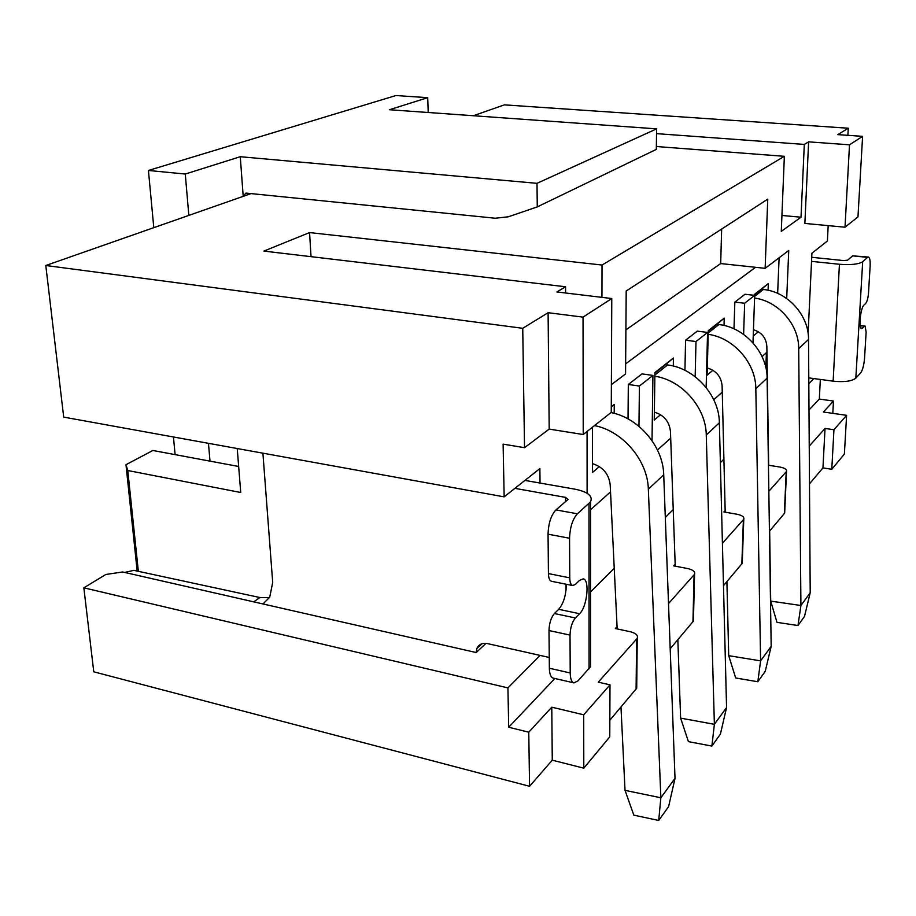 <?xml version="1.0" encoding="UTF-8"?>
<svg xmlns="http://www.w3.org/2000/svg" width="916" height="916" viewBox="0 0 916 916"><rect width="100%" height="100%" fill="white"/><g stroke="black" fill="none" stroke-linecap="round" stroke-linejoin="round"><path stroke-width="1.37" d="M828.178 225.622L827.4 240.977L811.931 253.217L808.095 333.355M473.354 115.737L504.361 104.871L848.262 128.217L847.884 135.316M540.062 655.398L507.922 687.893L508.701 727.235L554.856 678.481M524.524 447.684L549.188 429.1L548.1 312.711L522.738 328.306L524.524 447.684L503.113 444.134L504.155 496.861L539.879 468.591L540.039 483.064M565.596 292.994L565.561 286.777L556.894 291.952L611.774 298.536L583.034 317.131L548.1 312.711M808.622 141.854L849.51 144.808L845.01 227.202L804.866 223.435L808.622 141.854L804.305 144.419L801.019 217.218L781.279 231.359L784.359 156.315L602.03 265.033L601.949 297.356M813.866 378.56L808.828 383.667M820.335 379.442L819.328 399.067L833.48 401.048L832.804 413.345M809 409.979L819.328 399.067M611.384 384.663L625.559 373.934L626.201 291.002L767.757 199.138L765.135 268.331L788.756 250.457L786.695 298.513M587.11 493.277L587.064 431.493M809.24 446.103L825.03 428.436L833.938 429.753L846.602 415.326L823.392 412.005L833.48 401.048M769.44 531.257L784.668 513.12L786.512 471.431C787.039 469.461 784.817 468.007 779.848 467.046L768.432 465.225M786.512 471.431L768.833 491.32M723.48 585.679L742.223 563.351L743.781 519.223C744.422 516.99 742.132 515.319 736.933 514.231L723.846 511.952L725.163 510.533M743.781 519.223L722.415 543.257M670.191 648.768L693.423 621.105L694.557 574.275C695.336 571.698 693.011 569.786 687.55 568.527L673.661 565.87L675.172 564.256M694.557 574.275L668.52 603.564M609.838 720.251L636.7 688.225L637.25 638.337C638.223 635.349 635.841 633.128 630.116 631.674L615.334 628.536L617.075 626.67M637.25 638.337L598.263 682.168L609.999 684.847L583.698 714.801L551.775 707.186L528.761 732.193L529.574 786.294L93.764 671.806L83.848 587.82L105.832 574.481L122.629 571.973L262.972 603.953L269.705 597.255L272.705 582.496L262.903 453.18M508.701 727.235L528.761 732.193M723.903 459.145L720.377 462.649M673.226 509.594L665.314 517.471M614.235 568.309L590.534 591.908M529.574 786.294L552.268 760.177L551.775 707.186M609.999 684.847L609.758 736.876L583.79 768.169L552.268 760.177M636.7 688.225L636.735 685.58M693.423 621.105L693.469 619.09M742.223 563.351L742.281 561.783M784.668 513.12L784.714 511.895M846.602 415.326L844.38 454.096L831.785 469.29L822.957 467.893L809.492 483.831M208.459 443.321L210.004 461.137M389.46 109.725L427.715 97.668L395.918 95.539L148.426 170.468L185.272 174.04L188.833 215.397L243.209 196.356L240.267 156.716L537.005 183.326L656.6 128.858L389.46 109.725M428.219 112.496L427.715 97.668M185.272 174.04L240.267 156.716M504.155 496.861L63.696 417.112L45.8 265.503L188.833 215.397M137.182 571.069L125.984 464.71L152.869 450.477L238.664 466.484M311.028 256.663L309.562 232.572L263.877 251.087L565.561 286.777M138.35 571.321L127.771 470.515L240.736 492.499L237.233 448.531M566.283 584.271C566.157 594.988 563.626 603.346 558.703 609.323L579.61 613.72C587.156 606.873 589.984 579.576 583.183 578.878L579.519 580.378L575.282 584.477L572.649 585.553C570.817 584.958 569.855 582.393 569.752 577.859L569.557 538.253C570.004 527.238 572.615 519.097 577.389 513.807L555.955 509.903L568.057 499.472L565.515 497.377L514.895 488.354M486.007 643.353L476.194 652.547L476.892 648.471C478.85 644.326 482.366 642.7 487.438 643.582L549.256 657.459M476.194 652.547L262.972 603.953M269.487 597.61L259.869 597.53L133.851 570.359L124.679 572.443M558.703 609.323L554.409 613.525C551.077 617.498 549.268 623.178 548.993 630.54L549.36 668.233C549.52 674.107 550.814 677.393 553.241 678.115L573.954 682.878L577.904 680.943L590.534 666.722L590.534 501.819C593.064 496.083 587.935 491.881 575.111 489.201L524.937 480.408M507.922 687.893L83.848 587.82M590.534 666.722L590.534 660.253M569.752 577.859L548.432 573.588C548.558 578.088 549.566 580.652 551.432 581.259L572.649 585.553M555.955 509.903C551.089 515.135 548.455 523.231 548.054 534.177L548.432 573.588M590.534 501.819L577.389 513.807M573.954 682.878C571.584 682.18 570.347 678.87 570.21 672.974L570.027 635.109C570.336 627.7 572.122 621.987 575.397 617.968L579.61 613.72M583.79 768.169L583.698 714.801M825.03 428.436L822.957 467.893M831.785 469.29L833.938 429.753M811.542 261.369L839.434 264.266L833.136 381.159L808.794 377.884M811.736 257.304L843.739 260.591L847.598 260.178L852.636 255.862L867.612 257.373L862.689 261.724C858.544 264.289 850.804 265.136 839.434 264.266M804.305 144.419L656.532 133.633M781.932 215.455L801.019 217.218M868.265 257.041L852.636 255.862M860.227 325.901L865.116 326.107L866.135 332.119L864.555 358.167C863.96 365.175 862.666 370.087 860.685 372.869L855.83 378.159L862.689 261.724M867.612 257.373L868.574 257.075C869.857 257.831 870.372 260.9 870.12 266.27L868.505 293.074C868.07 298.112 867.154 301.536 865.769 303.345L863.983 305.062C860.513 307.845 858.395 328.329 861.532 328.615L864.383 326.394M833.136 381.159C844.197 382.281 851.765 381.274 855.83 378.159M309.562 232.572L602.03 265.033M656.6 128.858L656.314 149.388L537.268 206.901L508.3 216.794L495.35 218.237L245.935 193.081L243.209 196.356L251.076 193.597M848.262 128.217L837.842 134.618L862.597 136.347L857.971 216.943L845.01 227.202M849.51 144.808L862.597 136.347M784.359 156.315L656.348 146.514M522.738 328.306L45.8 265.503M537.268 206.901L537.005 183.326M175.105 454.622L173.445 436.978M153.796 227.672L148.426 170.468M549.188 429.1L583.229 434.528L611.258 412.326L611.774 298.536M583.229 434.528L583.034 317.131M594.495 425.596C622.731 431.001 647.738 460.45 648.345 489.167L660.86 797.779L675.012 778.337L663.722 474.797C663.23 446.584 638.715 417.765 610.949 412.578M611.281 406.967L614.247 404.471L614.201 413.345M611.281 406.796L614.247 404.471M658.707 820.461L633.826 815.148L625.021 790.359L660.86 797.779L658.707 820.461L668.611 806.618L675.012 778.337M625.021 790.359L620.979 707.06M617.178 628.926L610.182 484.656C608.774 473.904 602.888 466.92 592.503 463.679M599.385 466.599L592.492 472.45L592.515 427.177M721.659 229.057L720.686 263.568L755.517 267.3L625.639 363.881M777.65 293.372L779.104 257.762M766.944 352.213L762.055 356.587M722.266 392.117L713.759 399.708M670.695 438.169L657.448 449.996M610.525 491.892L590.534 509.754M628.033 418.898L628.319 384.468L641.99 373.888L652.925 375.423L652.02 440.619M684.939 370.316L685.569 340.202L697.282 331.134L707.564 332.439L706.144 387.502M733.991 328.833L734.838 302.108L744.983 294.254L754.681 295.364L752.986 342.847M660.539 414.719L654.242 420.055L654.917 372.549L673.432 358.019L673.283 366.045M712.923 370.259L707.129 375.171L708.286 330.653L724.235 318.138L724.029 325.466M758.311 331.741L753.227 336.058M754.418 295.341L754.452 294.425L768.341 283.513L768.077 290.257M720.686 263.568L625.903 329.875M755.517 267.3L765.135 268.331M766.417 352.694L765.833 367.568M638.967 426.329L639.402 386.048L628.319 384.468M639.402 386.048L652.925 375.423M695.164 376.694L695.988 341.542L685.569 340.202M695.988 341.542L707.564 332.439M743.609 334.386L744.651 303.253L734.838 302.108M744.651 303.253L754.681 295.364M654.86 376.236C681.916 380.129 706.064 407.654 706.27 435.02L714.377 724.304L726.56 707.587L719.369 422.78C719.266 395.391 694.717 368.06 667.627 364.957L665.531 364.671L654.917 373.018M726.56 707.587L720.388 734.14L711.869 746.071L714.377 724.304L680.622 718.133L677.84 639.723M675.241 566.168L670.455 431.402C669.31 421.52 663.951 415.097 654.356 412.143M673.432 358.019L665.531 364.671M711.869 746.071L688.42 741.639L680.622 718.133M708.194 334.317C733.59 337.729 755.895 363.125 755.826 388.705L760.601 660.86L771.18 646.33L767.116 378.148C767.276 352.465 744.422 327.149 718.888 324.562L716.907 324.31L708.274 331.1M771.18 646.33L765.249 671.348L757.83 681.733L760.601 660.86L728.712 655.673L726.903 581.626M725.197 512.181L722.106 385.785C721.155 376.613 716.232 370.682 707.324 367.98M724.235 318.138L716.907 324.31M757.83 681.733L735.674 677.989L728.712 655.673M754.589 298.055C778.405 301.215 798.981 324.722 798.706 348.618L800.916 605.51L810.202 592.767L808.53 339.435C808.897 315.253 787.52 291.689 763.383 289.49L761.505 289.284L754.429 294.837M810.202 592.767L804.5 616.422L797.985 625.536L800.916 605.51L770.711 601.114L769.658 531.005M768.661 465.259L766.852 346.248C766.097 337.832 761.631 332.336 753.456 329.749M768.341 283.513L761.505 289.284M797.985 625.536L776.986 622.353L770.711 601.114M127.771 470.515L125.984 464.71M566.054 590.122L566.019 584.213M565.538 501.693L565.515 497.377M253.766 601.858L259.869 597.53M569.557 538.253L548.054 534.177M588.988 503.571L589.045 668.795M549.36 668.233L570.21 672.974M548.993 630.54L570.027 635.109M554.409 613.525L575.397 617.968M636.093 689.153L636.643 639.231M692.954 621.827L694.076 574.962M741.846 563.924L743.391 519.784M784.359 513.601L786.203 471.877M860.868 327.985L862.609 328.191M648.345 489.167L663.722 474.797M654.883 375.01L667.627 364.957M706.27 435.02L719.369 422.78M708.228 332.966L718.888 324.562M755.826 388.705L767.116 378.148M754.647 296.372L763.383 289.49M798.706 348.618L808.53 339.435M476.892 648.471L481.953 643.742M860.17 325.512L864.944 326.085"/></g></svg>
